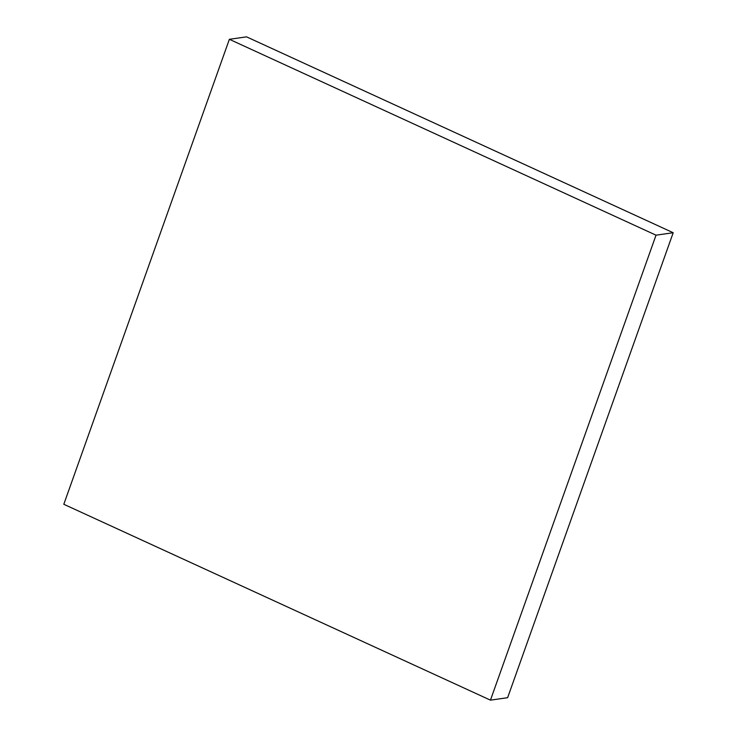 <?xml version="1.0" encoding="UTF-8"?>
<svg xmlns="http://www.w3.org/2000/svg" width="737" height="737" viewBox="0 0 737 737"><rect width="100%" height="100%" fill="white"/><g stroke="black" fill="none" stroke-linecap="round" stroke-linejoin="round"><path stroke-width="1.11" d="M63.806 504.274L229.373 39.301L656.022 235.177L490.455 700.15L63.806 504.274M656.022 235.177L673.194 232.726L246.545 36.85L229.373 39.301M673.194 232.726L507.627 697.699L490.455 700.15"/></g></svg>
